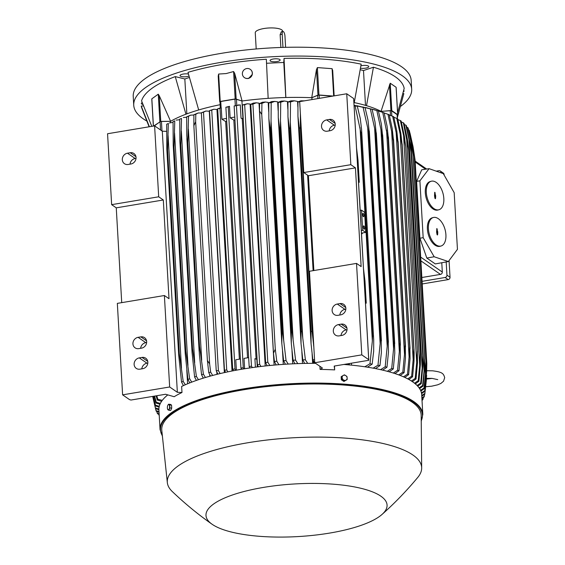 <?xml version="1.0" encoding="UTF-8"?>
<svg xmlns="http://www.w3.org/2000/svg" width="565" height="565" viewBox="0 0 565 565"><rect width="100%" height="100%" fill="white"/><g stroke="black" fill="none" stroke-linecap="round" stroke-linejoin="round"><path stroke-width="0.85" d="M361.459 233.218L361.798 239.066M361.84 239.482L361.438 232.801M361.614 235.937L361.635 236.34M403.361 91.812A5.064 1.469 176.7 0 0 404.095 91.036A5.064 1.469 176.7 0 0 404.095 90.986A5.064 1.469 176.7 0 0 403.693 90.457M275.197 58.802A5.064 1.469 176.7 0 0 270.049 60.575A5.064 1.469 176.7 0 0 275.007 61.762A5.064 1.469 176.7 0 0 280.155 59.996A5.064 1.469 176.7 0 0 275.197 58.802M142.211 102.597A5.064 1.469 176.7 0 0 141.321 103.451A5.064 1.469 176.7 0 0 141.321 103.508A5.064 1.469 176.7 0 0 142.896 104.468M400.592 106.368A139.202 40.461 176.7 0 0 411.68 89.228A139.202 40.461 176.7 0 0 402.103 75.618A139.202 40.461 176.7 0 0 245.74 58.915A139.202 40.461 176.7 0 0 133.736 105.26A139.202 40.461 176.7 0 0 143.312 118.869A139.202 40.461 176.7 0 0 146.716 121.002M397.605 112.654L404.173 88.451A131.822 38.314 176.7 0 0 373.444 67.228L363.493 70.547L360.329 69.756M397.357 117.548L403.841 93.628L402.902 93.67M143.446 105.93L141.243 106.036A131.822 38.314 176.7 0 0 141.794 108.106L149.104 126.8M189.31 77.497L184.833 78.987L175.256 76.593A131.822 38.314 176.7 0 0 141.575 100.86L151.787 126.348M219.99 102.526L218.21 76.091L218.634 74.043L226.155 73.57L233.592 71.543L234.68 73.337L242.088 101.001A119.377 34.698 -3.3 0 1 268.156 98.352L266.348 59.247A131.822 38.314 176.7 0 0 224.651 64.057A131.822 38.314 176.7 0 0 187.997 72.341L198.682 109.963A119.377 34.698 -3.3 0 1 220.117 104.702M353.93 102.547A119.377 34.698 -3.3 0 1 354.248 102.611L361.176 64.163A131.822 38.314 176.7 0 0 284.04 58.414L283.778 62.454L266.539 63.266M188.428 74.05A5.064 1.469 176.7 0 0 181.563 74.453A5.064 1.469 176.7 0 0 180.016 75.625A5.064 1.469 176.7 0 0 183.131 76.791A5.064 1.469 176.7 0 0 188.576 76.204A5.064 1.469 176.7 0 0 188.943 76.07M360.569 68.203A5.064 1.469 176.7 0 0 365.95 68.097A5.064 1.469 176.7 0 0 368.783 66.599A5.064 1.469 176.7 0 0 367.37 65.674A5.064 1.469 176.7 0 0 360.929 65.808M218.21 76.091L219.686 101.714L220.216 101.453L218.634 74.043M411.68 89.228L411.172 80.364A139.202 40.461 176.7 0 0 401.588 66.755A139.202 40.461 176.7 0 0 245.231 50.045A139.202 40.461 176.7 0 0 133.227 96.389L133.736 105.26M282.648 31.527L282.634 31.181A13.708 3.983 176.7 0 0 263.947 28.518A13.708 3.983 176.7 0 0 255.26 32.756L256.192 48.971M280.876 47.474L280.134 34.606L281.342 31.746L282.959 31.471A3.8 1.271 80.5 0 0 282.196 34.26L282.959 47.411M285.608 47.333L284.965 36.174A3.8 1.271 80.5 0 0 283.376 31.591A3.8 1.271 80.5 0 0 282.959 31.471M184.833 78.987L186.846 113.876M154.266 125.931L160.093 121.736A1.264 0.367 176.7 0 1 161.442 121.447L170.517 121.348A119.377 34.698 -3.3 0 1 170.602 121.298A119.377 34.698 -3.3 0 1 185.934 114.215A119.377 34.698 -3.3 0 1 198.682 109.963M149.379 126.751L141.243 106.036M185.934 114.215L175.256 76.593M226.706 121.348A119.377 34.698 176.7 0 0 225.668 121.546L221.904 119.208L221.247 107.774L220.308 107.929L219.962 101.926A1.264 0.367 176.7 0 1 219.955 101.891A1.264 0.367 176.7 0 1 220.76 101.502L234.955 99.129A1.264 0.367 176.7 0 1 236.431 99.172L241.933 101.022A119.377 34.698 -3.3 0 1 242.088 101.001L235.174 98.953L220.216 101.453M283.778 62.454L285.798 97.519M202.941 378.253L202.891 377.378M209.799 376.234L209.7 374.553M216.946 374.348L216.805 371.968M224.362 372.603L209.29 111.199L205.879 111.03L203.499 112.188L218.401 370.64L216.233 370.753L201.359 112.795L203.499 112.188M232.046 371L216.96 109.441L213.775 109.243L211.741 110.097L226.72 369.969L224.467 370.188L209.502 110.627L211.741 110.097M170.517 121.348L170.588 122.549M166.682 124.222L168.328 123.502A134.986 39.239 176.7 0 0 166.682 124.222L166.816 149.068L178.695 355.053L166.816 149.068M173.031 122.414L169.323 122.965M168.328 123.502L167.558 149.993A138.566 40.277 176.7 0 0 166.894 150.283M167.558 149.993L179.289 353.478L183.194 381.382L185.341 384.751M178.632 353.768A138.566 40.277 -3.3 0 1 179.289 353.478M183.456 385.598L181.549 382.102L178.695 355.053M181.549 382.102A134.986 39.239 -3.3 0 1 183.194 381.382M168.073 135.423L181.499 368.26M209.502 110.627L213.775 109.243M201.359 112.795L205.879 111.03M193.894 114.737L198.181 112.993L195.801 114.229A134.986 39.239 176.7 0 0 193.894 114.737L193.859 125.748L195.667 121.715L209.629 363.888L207.397 360.534L193.859 125.748M201.373 112.993L198.181 112.993M195.801 114.229L195.667 121.715M209.629 363.888L210.667 372.109L212.666 375.45M210.491 376.043L208.76 372.618A134.986 39.239 -3.3 0 1 210.667 372.109M208.76 372.618L207.397 360.534M186.683 116.828L190.68 115.147L188.533 116.27A134.986 39.239 176.7 0 0 186.683 116.828M193.887 115.034L190.68 115.147M186.754 135.536L186.683 116.736M188.533 116.27L187.806 142.79A138.566 40.277 176.7 0 0 187.283 142.945L186.74 135.134M187.806 142.79L199.537 346.274L203.4 374.15L205.42 377.498M199.41 354.785L187.283 142.945M199.021 346.43A138.566 40.277 -3.3 0 1 199.537 346.274M203.308 378.14L201.557 374.708A134.986 39.239 -3.3 0 1 203.4 374.15M201.564 374.814L199.367 354.368M188.371 129.032L201.698 360.237M179.734 119.095L181.513 118.488A134.986 39.239 176.7 0 0 179.734 119.095L179.854 140.727L192.058 352.412L179.91 141.73M186.676 117.273L183.371 117.506M181.513 118.488L180.786 145A138.566 40.277 176.7 0 0 180.2 145.198M180.786 145L192.517 348.485L196.387 376.368L198.435 379.715M191.93 348.683A138.566 40.277 -3.3 0 1 192.517 348.485M196.394 380.422L194.6 376.975L192.058 352.412M194.6 376.975A134.986 39.239 -3.3 0 1 196.387 376.368M181.33 130.925L194.699 362.765M173.052 121.553L174.769 120.889A134.986 39.239 176.7 0 0 173.052 121.553L173.215 145.226L185.235 353.711L173.215 145.226M179.719 119.731L176.252 120.105M174.769 120.889L174.027 147.401A138.566 40.277 176.7 0 0 173.391 147.642M174.027 147.401L185.758 350.886L189.642 378.769L191.733 382.131M185.129 351.126A138.566 40.277 -3.3 0 1 185.758 350.886M189.762 382.901L187.919 379.433L185.235 353.711M187.919 379.433A134.986 39.239 -3.3 0 1 189.642 378.769M174.557 133.05L187.954 365.435M121.722 302.642L116.256 207.842L111.644 204.657L107.555 133.743L154.605 125.875L162.296 131.186L166.562 131.377M111.644 204.657L158.694 196.797L163.313 199.982L169.006 298.701L164.387 295.516L117.336 303.377L122.612 394.843L169.662 386.983L177.354 392.294L181.987 392.498L181.633 386.46A131.61 38.258 176.7 0 1 242.314 369.129A131.61 38.258 176.7 0 1 315.609 363.337M154.605 125.875L158.694 196.797M128.135 164.472A5.904 5.297 124.6 0 1 124.448 163.695A5.904 5.297 124.6 0 1 122.549 157.72A5.904 5.297 124.6 0 1 127.478 153.193L130.225 152.734A5.904 5.297 124.6 0 1 133.905 153.518A5.904 5.297 124.6 0 1 135.805 159.492A5.904 5.297 124.6 0 1 130.875 164.012L128.135 164.472M136.024 158.362L135.169 158.504A5.904 5.297 -55.4 0 0 130.028 164.161M116.256 207.842L163.313 199.982M181.987 392.498A131.61 38.258 -3.3 0 0 174.175 396.715L165.587 394.257L130.995 400.041L129.533 399.625L122.612 394.843M164.387 295.516L169.662 386.983M139.936 369.164A5.904 5.297 124.6 0 1 136.257 368.387A5.904 5.297 124.6 0 1 134.357 362.412A5.904 5.297 124.6 0 1 139.287 357.885L142.027 357.426A5.904 5.297 124.6 0 1 145.706 358.21A5.904 5.297 124.6 0 1 147.606 364.185A5.904 5.297 124.6 0 1 142.677 368.712L139.936 369.164M138.75 348.619A5.904 5.297 124.6 0 1 135.07 347.835A5.904 5.297 124.6 0 1 133.171 341.86A5.904 5.297 124.6 0 1 138.1 337.333L140.84 336.874A5.904 5.297 124.6 0 1 144.527 337.658A5.904 5.297 124.6 0 1 146.427 343.633A5.904 5.297 124.6 0 1 141.497 348.16L138.75 348.619M146.639 342.503L145.791 342.644A5.904 5.297 -55.4 0 0 140.643 348.301M147.825 363.055L146.971 363.196A5.904 5.297 -55.4 0 0 141.829 368.853M162.296 131.186L177.354 392.294M217.68 108.791L219.976 108.332L235.005 368.966L232.702 369.277L217.68 108.791L220.371 107.908M221.247 107.774L219.976 108.332M220.301 107.929L219.955 101.891M256.086 359.065L242.237 118.855L241.043 118.113L240.28 104.885L234.143 105.966L236.453 105.655L251.467 366.141L249.172 366.6L234.143 105.966M221.904 119.208L226.544 118.438M234.948 119.935A119.377 34.698 176.7 0 0 233.832 120.112L230.146 117.831L229.482 106.326L225.894 107.244L228.218 106.856L243.254 367.688L240.937 368.076L225.894 107.244M230.146 117.831L234.786 117.054M239.369 359.163L225.668 121.546M240.415 358.987L235.774 359.764L236.375 370.174M243.254 367.688L243.988 368.853M229.482 106.326L228.218 106.856M247.534 357.8L233.832 120.112M248.656 357.61L244.016 358.387L244.617 368.754M238.635 104.885L236.453 105.655M187.587 383.79L186.796 370.047M217.913 374.108L216.233 370.753M218.401 370.64L220.152 373.571M225.569 372.342L224.467 370.188M226.72 369.969L227.879 371.848M233.451 370.725L232.702 369.277M235.005 368.966L235.824 370.28M241.552 369.263L240.937 368.076M249.871 367.949L249.172 366.6M251.467 366.141L252.371 367.589M284.04 58.414L285.848 97.512A119.377 34.698 -3.3 0 1 311.732 97.71L316.485 69.474L317.961 95.118L318.957 94.998L317.375 67.588L332.1 68.683L332.693 70.929M363.493 70.547L365.499 105.38M373.444 67.228L366.516 105.683A119.377 34.698 -3.3 0 1 381.029 111.354L390.224 83.217L396.086 87.264L396.129 87.963M421.85 277.507L440.474 274.392A2.112 1.893 -55.4 0 0 442.317 272.048L441.781 262.739M429.075 168.667L421.723 169.797L416.631 181.358L419.915 238.218L426.815 258.064L435.29 263.919L448.349 261.546L434.153 256.757L423.171 237.674L419.894 180.842L429.075 168.667L443.278 173.603L454.175 192.658L457.445 249.342L448.349 261.546M438.892 209.763L437.875 210.039A14.761 8.193 -105 0 1 425.304 192.778A14.761 8.193 -105 0 1 430.233 181.513L431.25 181.238A14.761 8.193 75 0 0 426.321 192.503A14.761 8.193 75 0 0 438.892 209.763A14.761 8.193 75 0 0 443.822 198.499A14.761 8.193 75 0 0 431.25 181.238M440.983 246.029L439.966 246.298A14.761 8.193 -105 0 1 427.394 229.044A14.761 8.193 -105 0 1 432.331 217.779L433.348 217.504A14.761 8.193 75 0 0 428.411 228.769A14.761 8.193 75 0 0 440.983 246.029A14.761 8.193 75 0 0 445.912 234.765A14.761 8.193 75 0 0 433.348 217.504M437.635 234.595L437.437 234.998L437.006 234.376L436.604 232.067L436.851 228.543L437.783 232.469L437.635 234.595L437.091 234.715M437.084 234.694L436.957 232.434L437.508 232.377M437.225 232.406L436.696 228.98M437.72 231.466L437.176 231.65M437.451 231.368L436.9 231.558M435.544 198.329L435.347 198.739L434.916 198.117L434.513 195.808L434.76 192.277L435.693 196.21L435.544 198.329L435.001 198.449M434.993 198.428L434.866 196.175L435.417 196.112M435.135 196.147L434.605 192.722M435.629 195.2L435.085 195.384M435.354 195.109L434.81 195.292M419.894 180.842L416.631 181.358M423.171 237.674L419.915 238.218M434.153 256.757L426.815 258.064M436.236 171.16L438.949 170.701A2.112 1.893 124.6 0 1 441.025 172.389L441.053 172.834M446.188 261.941L446.95 275.141A2.112 1.893 124.6 0 1 445.107 277.486L422.069 281.335M422.225 283.948L448.186 279.604A2.112 1.893 -55.4 0 0 450.03 277.267L449.069 260.585M444.139 175.101L444.104 174.514A2.112 1.893 -55.4 0 0 443.341 173.109L440.262 170.983M159.266 95.746L170.602 121.298L160.75 121.397L159.266 95.746M151.9 99.786L151.844 98.811L158.271 94.178L159.358 95.972M160.75 121.397L153.68 126.03M255.401 367.172L254.914 358.662L256.828 359.312L257.266 366.925M241.043 118.113L242.957 118.756A119.377 34.698 176.7 0 0 242.237 118.855M241.933 101.022L242.957 118.756M252.28 74.425L248.6 78.464L247.957 78.486M250.782 69.77A5.064 4.887 132.3 0 1 247.802 78.507A5.064 4.887 132.3 0 1 243.974 77.257M247.724 78.429A5.064 4.887 -47.7 0 0 250.747 69.735A5.064 4.887 -47.7 0 0 242.653 71.981A5.064 4.887 -47.7 0 0 247.724 78.429M268.156 98.352A119.377 34.698 -3.3 0 1 285.848 97.512M421.236 421.257L422.825 414.435L421.688 394.695A131.61 38.258 176.7 0 0 343.894 364.46M319.91 366.304L320.094 369.418A131.61 38.258 -3.3 0 1 334.678 369.891L334.459 366.035M259.646 364.305L257.414 364.835L242.427 104.963L244.68 104.751L259.646 364.305L260.981 366.466M258.41 366.784L257.414 364.835M267.789 362.137L265.656 362.744L250.754 104.292L252.915 104.179L267.789 362.137L269.816 365.506M267.167 365.774L265.656 362.744M276.158 364.926L274.428 361.452A134.986 39.239 -3.3 0 1 276.794 361.254L278.884 364.7M274.428 361.452L273.481 353.217L259.519 111.044L261.75 114.405L275.289 349.184L276.794 361.254M275.289 349.184L273.481 353.217M259.519 111.044L259.561 103.572L262.329 102.258L265.38 102.018L261.92 103.374A134.986 39.239 176.7 0 0 259.561 103.572M261.92 103.374L261.75 114.405M285.396 364.241L283.63 360.745A134.986 39.239 -3.3 0 1 286.06 360.59L288.214 364.072M283.63 360.745L281.836 343.732L281.879 332.51A138.566 40.277 -3.3 0 1 282.557 332.467L283.708 340.702L271.045 121.044M283.665 340.278L286.074 360.689M271.045 121.03L270.826 128.982A138.566 40.277 176.7 0 0 270.148 129.025L281.879 332.51M270.826 128.982L282.557 332.467M270.148 129.025L268.848 118.459L268.763 102.865L271.603 101.594L274.76 101.41L271.193 102.703A134.986 39.239 176.7 0 0 268.763 102.865M271.193 102.611L271.052 121.447M294.888 363.733L293.08 360.209A134.986 39.239 -3.3 0 1 295.587 360.096L297.804 363.62M293.08 360.209L291.307 343.591L291.328 331.973A138.566 40.277 -3.3 0 1 292.14 331.938L295.587 360.096M287.86 109.186L287.416 101.509L284.393 101.008L280.72 102.216L280.41 128.453A138.566 40.277 176.7 0 0 279.597 128.488L291.328 331.973M280.41 128.453L292.14 331.938M280.544 121.44L293.101 339.226M279.597 128.488L278.277 117.541L278.213 102.329L281.123 101.121L284.393 101.008M280.72 102.216A134.986 39.239 176.7 0 0 278.213 102.329M304.655 363.429L302.805 359.856A134.986 39.239 -3.3 0 1 305.397 359.799L307.692 363.373M302.805 359.856L301.039 343.598L301.039 331.62A138.566 40.277 -3.3 0 1 301.985 331.591L305.397 359.799M297.875 107.032L297.55 101.418L294.316 100.81L290.523 101.919L290.248 128.107A138.566 40.277 176.7 0 0 289.301 128.135L301.039 331.62M290.248 128.107L301.985 331.591M290.318 122.125L302.755 337.828M289.301 128.135L287.966 116.807L287.931 101.975L290.911 100.853L294.316 100.81M290.523 101.919A134.986 39.239 176.7 0 0 287.931 101.975M382.039 514.433C394.787 503.09 406.701 490.738 417.789 477.39A127.393 37.029 176.7 0 0 421.674 467.982L421.179 415.466A129.922 37.763 176.7 0 0 244.094 389.702A129.922 37.763 176.7 0 0 161.795 430.424L167.339 482.651A127.393 37.029 176.7 0 0 172.283 491.543C184.833 503.535 198.089 514.425 212.059 524.228A90.69 26.364 176.7 0 0 329.586 533.092A90.69 26.364 176.7 0 0 382.039 514.433A90.69 26.364 176.7 0 0 359.312 487.92A90.69 26.364 176.7 0 0 263.46 487.418A90.69 26.364 176.7 0 0 212.059 524.228M421.674 467.982A127.393 37.029 176.7 0 0 248.035 442.72A127.393 37.029 176.7 0 0 167.339 482.651M341.945 376.163L342.136 377.604A2.74 2.387 -125.8 0 1 343.259 375.435L341.154 376.742L341.331 379.765L343.923 381.46L347.143 379.567L347.15 377.978A2.74 2.387 -125.8 0 1 346.027 380.153A2.74 2.387 -125.8 0 1 344.791 380.415A2.74 2.387 -125.8 0 1 343.52 379.97A2.74 2.387 -125.8 0 1 342.136 377.604L342.122 379.193L344.721 380.888L347.143 379.567M341.331 379.765L342.122 379.193M345.766 375.619A2.74 2.387 -125.8 0 1 347.15 377.978L346.966 376.537L345.766 375.619L344.368 374.842L343.259 375.435A2.74 2.387 -125.8 0 1 344.495 375.174A2.74 2.387 -125.8 0 1 345.766 375.619M343.923 381.46L344.721 380.888M314.74 363.33L312.819 359.714A134.986 39.239 -3.3 0 1 314.564 359.714M312.819 359.714L311.061 343.767L311.04 331.457A138.566 40.277 -3.3 0 1 312.106 331.457L313.85 347.249M300.347 113.085L300.375 127.972A138.566 40.277 176.7 0 0 299.302 127.98L311.04 331.457M300.375 127.972L312.106 331.457M299.302 127.98L297.946 116.326L297.953 101.834L301.004 100.81L304.549 100.86M300.382 123.142L312.685 336.5M299.697 101.834A134.986 39.239 176.7 0 0 297.953 101.834M304.302 100.86L301.957 101.248M313.441 363.33L313.285 360.654M312.65 363.33L312.106 353.909M302.522 363.479L301.851 351.861M292.748 363.832L291.999 350.9M278.157 110.754L277.641 101.848L274.76 101.41M283.284 364.376L282.514 350.985M268.721 111.722L268.184 102.392L265.38 102.018M274.11 365.103L259.01 103.134L256.242 102.802L252.915 104.179M250.754 104.292L253.29 103.098L256.242 102.802M265.204 365.986L250.097 104.059L247.329 103.762L244.68 104.751M242.427 104.963L247.329 103.762M332.679 70.244L334.148 95.873L332.679 70.244M316.449 69.721L317.375 67.588M333.089 96.05L318.957 94.998M317.961 95.118L311.732 97.71A119.377 34.698 -3.3 0 1 311.887 97.717L317.664 95.337L317.848 98.593M332.51 96.142L319.154 95.153A1.264 0.367 176.7 0 0 317.664 95.337M354.248 102.611A119.377 34.698 -3.3 0 1 366.516 105.683M397.209 115.027L397.668 114.674L391.806 110.627L381.029 111.354A119.377 34.698 -3.3 0 1 381.1 111.397L390.224 110.634L390.5 115.465M397.124 114.9A1.264 0.367 176.7 0 0 397.195 114.766A1.264 0.367 176.7 0 0 397.11 114.639L391.538 110.797A1.264 0.367 176.7 0 0 390.224 110.634M396.757 118.339L400.154 134.117L413.163 359.672L413.834 348.704L402.096 145.219A138.566 40.277 176.7 0 1 402.16 145.254L400.86 133.524L397.732 118.89A134.986 39.239 176.7 0 0 396.757 118.339L393.883 117.301M402.096 145.219L400.147 134.067M402.16 145.254L414.138 352.68L413.997 361.325L412.598 376.77L408.855 379.489M407.732 378.875L411.624 376.219A134.986 39.239 -3.3 0 1 412.598 376.77M411.624 376.219L413.163 359.672M411.398 381.001L415.197 378.395L416.688 362.448L403.615 135.72L405.663 146.49L404.385 136.25L401.164 121.087A134.986 39.239 176.7 0 0 400.747 120.797A134.986 39.239 176.7 0 0 400.324 120.514L397.915 119.611M416.688 362.448L417.38 350.922L417.457 362.977L416.031 378.967L412.358 381.636M415.197 378.395A134.986 39.239 -3.3 0 1 415.621 378.677A134.986 39.239 -3.3 0 1 416.031 378.967M403.615 135.72L400.324 120.514M407.386 139.11L404.053 123.375A134.986 39.239 176.7 0 0 403.354 122.775L401.397 122.033M407.379 139.068L408.657 149.753A138.566 40.277 176.7 0 0 408.615 149.718L403.354 122.775M420.459 353.987L408.65 149.132L420.459 353.987L420.388 364.665L418.919 381.255L415.317 383.868M408.615 149.718L420.346 353.196A138.566 40.277 -3.3 0 1 420.388 353.231M406.553 137.457L419.682 365.258L420.346 353.196M414.512 383.211L418.227 380.655A134.986 39.239 -3.3 0 1 418.919 381.255M418.227 380.655L419.682 365.258M381.121 111.792L381.1 111.397M409.215 379.256L409.244 379.701M421.871 397.887L424.329 396.256A134.986 39.239 -3.3 0 1 424.061 397.033L421.907 398.502M424.329 396.256L424.612 394.278M426.808 364.185L426.257 378.282M426.66 375.393L424.816 394.13L421.773 396.22M421.73 395.5L424.894 393.395A134.986 39.239 -3.3 0 1 424.816 394.13M424.894 393.395L426.363 380.026M413.093 146.907L415.07 159.916A138.566 40.277 176.7 0 0 415.042 159.718L413.029 146.554L409.943 132.93M415.07 159.916L426.801 363.401L426.646 371.721M415.042 159.718L426.773 363.203A138.566 40.277 -3.3 0 1 426.801 363.401M412.874 145.763L412.966 147.331M425.876 371.219L426.208 376.961L426.773 363.203M426.66 371.304L424.845 391.453M421.434 392.894L424.767 390.648A134.986 39.239 -3.3 0 1 424.859 391.347L421.575 393.643M424.767 390.648L426.208 376.961M413.177 148.581L409.392 130.798A134.986 39.239 176.7 0 0 409.138 130.12L408.615 129.915M413.17 148.567L414.35 157.232A138.566 40.277 176.7 0 0 414.286 157.077L412.139 143.475L409.138 130.12M414.35 157.232L426.081 360.717L425.939 369.92L424.259 388.678L420.876 391.079M414.286 157.077L426.017 360.562A138.566 40.277 -3.3 0 1 426.081 360.717M412.139 143.475L412.535 150.255M424.795 362.907L425.431 373.959L426.017 360.562M420.565 390.351L424.004 388A134.986 39.239 -3.3 0 1 424.259 388.678M424.004 388L425.431 373.959M411.793 145.269L408.184 128.227A134.986 39.239 176.7 0 0 407.775 127.577L406.758 127.182M411.793 145.247L413.022 154.641A138.566 40.277 176.7 0 0 412.944 154.528L410.826 141.335L407.775 127.577M413.022 154.641L424.753 358.125L424.647 368.14L423.051 386.107L419.583 388.593M412.944 154.528L424.682 358.012A138.566 40.277 -3.3 0 1 424.753 358.125M410.826 141.335L424.068 371.007L424.682 358.012M419.103 387.887L422.641 385.457A134.986 39.239 -3.3 0 1 423.051 386.107M422.641 385.457L424.068 371.007M409.858 142.112L406.397 125.755A134.986 39.239 176.7 0 0 405.84 125.133L404.349 124.554M409.851 142.09L411.115 152.147A138.566 40.277 176.7 0 0 411.052 152.077L408.961 139.329L405.84 125.133M411.108 151.879L422.874 355.964L411.108 151.879M411.052 152.077L422.782 355.562A138.566 40.277 -3.3 0 1 422.853 355.632L422.79 366.388L421.264 383.635L417.726 386.192M408.961 139.329L422.147 368.112L422.782 355.562M417.083 385.507L420.713 383.014A134.986 39.239 -3.3 0 1 421.264 383.635M420.713 383.014L422.147 368.112M421.991 399.928L423.001 399.25A134.986 39.239 -3.3 0 1 422.514 400.062L422.013 400.401M423.001 399.25L423.256 397.598M152.72 396.411L155.432 407.951L158.892 409.025M158.906 409.795L155.523 408.65A134.986 39.239 -3.3 0 1 155.432 407.951M155.523 408.65L152.691 396.411M155.481 408.488L156.032 410.621L159.005 411.603M159.048 412.273L156.286 411.299A134.986 39.239 -3.3 0 1 156.032 410.621M156.809 411.504L157.239 413.192L159.139 413.87M159.168 414.42L157.649 413.841A134.986 39.239 -3.3 0 1 157.239 413.192M158.666 414.237L159.245 415.748M153.277 396.312L155.474 405.169L159.266 406.277M159.083 407.097L155.396 405.903A134.986 39.239 -3.3 0 1 155.474 405.169M155.396 405.903L153.073 396.348M154.598 396.093L156.23 402.273L160.368 403.396M159.959 404.265L155.961 403.043A134.986 39.239 -3.3 0 1 156.23 402.273M155.961 403.043L154.189 396.164M156.78 395.733L157.776 399.236L162.289 400.366M161.618 401.291L157.289 400.048A134.986 39.239 -3.3 0 1 157.776 399.236M157.289 400.048L156.131 395.839M360.83 222.271L363.507 268.756L364.969 281.01L366.247 303.172L364.792 290.989L368.79 360.293L334.19 366.078L334.678 369.891M167.777 394.886A131.61 38.258 176.7 0 0 158.906 409.844L160.043 429.591L162.409 436.18M171.619 406.383A2.422 0.961 94.3 0 1 171.654 407.033M167.558 409.046L168.886 410.275L170.708 410.409L171.718 408.107L171.541 405.084L170.355 404.363L168.54 404.229L167.805 405.359A2.74 1.088 94.3 0 1 167.805 405.359A2.74 1.088 94.3 0 1 168.335 404.618A2.74 1.088 94.3 0 1 168.907 404.575A2.74 1.088 94.3 0 1 169.585 406.447A2.74 1.088 94.3 0 1 169.168 409.109A2.74 1.088 94.3 0 1 168.638 409.851A2.74 1.088 94.3 0 1 168.066 409.9A2.74 1.088 94.3 0 1 167.537 408.982A2.74 1.088 94.3 0 1 167.388 408.022A2.74 1.088 94.3 0 1 167.805 405.366L167.805 405.366M168.886 410.275L169.895 407.972L169.719 404.95L168.54 404.229M171.718 408.107L169.895 407.972M171.541 405.084L169.719 404.95M320.094 369.418L322.431 368.048L314.74 362.737L361.791 354.869L368.712 359.651L368.79 360.293M313.123 270.656L307.621 175.199M313.858 270.536L308.391 175.736L303.772 172.544L350.83 164.683L355.442 167.869L361.134 266.588L356.522 263.403L309.465 271.271L314.74 362.737M350.83 164.683L346.74 93.769L299.683 101.629L303.772 172.544M356.522 263.403L361.791 354.869M339.12 335.878A5.904 5.297 124.6 0 1 335.44 335.094A5.904 5.297 124.6 0 1 333.541 329.12A5.904 5.297 124.6 0 1 338.47 324.593L341.218 324.133A5.904 5.297 124.6 0 1 344.897 324.917A5.904 5.297 124.6 0 1 346.797 330.892A5.904 5.297 124.6 0 1 341.867 335.419L339.12 335.878M337.941 315.327A5.904 5.297 124.6 0 1 334.254 314.543A5.904 5.297 124.6 0 1 332.354 308.568A5.904 5.297 124.6 0 1 337.284 304.048L340.031 303.589A5.904 5.297 124.6 0 1 343.711 304.365A5.904 5.297 124.6 0 1 345.611 310.34A5.904 5.297 124.6 0 1 340.681 314.867L337.941 315.327M345.829 309.21L344.975 309.359A5.904 5.297 -55.4 0 0 339.826 315.009M347.016 329.762L346.161 329.904A5.904 5.297 -55.4 0 0 341.013 335.561M308.391 175.736L355.442 167.869M327.319 131.186A5.904 5.297 124.6 0 1 323.639 130.402A5.904 5.297 124.6 0 1 321.739 124.427A5.904 5.297 124.6 0 1 326.669 119.9L329.416 119.441A5.904 5.297 124.6 0 1 333.096 120.225A5.904 5.297 124.6 0 1 334.996 126.2A5.904 5.297 124.6 0 1 330.066 130.727L327.319 131.186M311.993 99.574L311.887 97.717M335.214 125.07L334.36 125.211A5.904 5.297 -55.4 0 0 329.211 130.868M351.409 363.203L351.522 365.138M392.64 116.256L396.171 132.662L409.102 356.932L409.738 346.578L398 143.093A138.566 40.277 176.7 0 1 398.134 143.157L396.807 130.939L393.756 116.786A134.986 39.239 176.7 0 0 392.64 116.256L389.306 115.091M398 143.093L396.164 132.648M409.738 346.578A138.566 40.277 -3.3 0 1 409.865 346.642L410.056 358.634L408.622 374.666L404.801 377.427M398.134 143.157L409.865 346.642M403.509 376.841L407.506 374.136A134.986 39.239 -3.3 0 1 408.622 374.666M407.506 374.136L409.102 356.932M387.964 114.264L391.644 131.355L404.498 354.227L405.084 344.544L393.353 141.059A138.566 40.277 176.7 0 1 393.572 141.151L392.216 128.481L389.229 114.773A134.986 39.239 176.7 0 0 387.964 114.264L384.165 112.986M393.353 141.059L391.644 131.334M405.084 344.544A138.566 40.277 -3.3 0 1 405.303 344.636L405.465 358.161L404.095 372.653L400.182 375.457M393.572 141.151L405.303 344.636M398.713 374.899L402.831 372.144A134.986 39.239 -3.3 0 1 404.095 372.653M402.831 372.144L404.498 354.227M380.838 111.701L384.129 112.852A134.986 39.239 176.7 0 0 382.71 112.371L378.126 110.917M384.129 112.852L387.074 126.165L388.452 139.237A138.566 40.277 176.7 0 0 388.127 139.124L382.71 112.371M386.573 130.204L399.335 351.543L399.858 342.609L388.127 139.124M399.858 342.609A138.566 40.277 -3.3 0 1 400.182 342.722L400.366 356.649L398.996 370.732L394.97 373.585M388.452 139.237L400.182 342.722M393.318 373.048L397.576 370.252A134.986 39.239 -3.3 0 1 398.996 370.732M397.576 370.252L399.335 351.543M373.472 109.483L378.43 111.037A134.986 39.239 176.7 0 0 376.848 110.578L370.619 108.812M378.43 111.037L381.347 123.989L382.745 137.415A138.566 40.277 176.7 0 0 382.307 137.288L380.909 129.216M380.98 129.632L376.82 110.486M380.916 129.23L393.579 348.888L394.038 340.773L382.307 137.288M394.038 340.773A138.566 40.277 -3.3 0 1 394.476 340.9L394.794 353.146L393.297 368.917L389.151 371.805M382.745 137.415L394.476 340.9M387.293 371.304L391.714 368.458A134.986 39.239 -3.3 0 1 393.297 368.917M391.7 368.557L393.6 348.471M365.569 107.505L372.095 109.32A134.986 39.239 176.7 0 0 370.336 108.897L362.532 106.926M372.095 109.32L375.005 121.955L376.424 135.706A138.566 40.277 176.7 0 0 375.852 135.565L374.644 128.446M380.584 369.665L385.203 366.777L387.202 346.239L374.644 128.453L370.336 108.897M387.202 346.239L387.59 339.049L375.852 135.565M387.59 339.049A138.566 40.277 -3.3 0 1 388.155 339.191L388.487 351.974L386.969 367.201L382.667 370.146M376.424 135.706L388.155 339.191M385.203 366.777A134.986 39.239 -3.3 0 1 386.969 367.201M357.009 105.74L365.075 107.724A134.986 39.239 176.7 0 0 363.111 107.329L354.086 105.288M365.075 107.724L367.999 120.084L369.425 134.103A138.566 40.277 176.7 0 0 368.719 133.954L367.709 127.881M373.126 368.154L377.985 365.209L380.146 343.598L367.709 127.888L363.111 107.329M380.146 343.598L380.45 337.439L368.719 133.954M380.45 337.439A138.566 40.277 -3.3 0 1 381.163 337.588L381.396 352.468L379.941 365.604L375.464 368.599M369.425 134.103L381.163 337.588M377.985 365.209A134.986 39.239 -3.3 0 1 379.941 365.604M354.093 105.33L357.292 106.255L360.251 118.375L361.565 129.18L373.705 339.756L373.677 351.218L372.158 364.135L367.455 367.179M360.046 127.591L372.349 340.942L372.568 335.963L360.837 132.478L355.103 105.895L354.107 105.591M372.568 335.963A138.566 40.277 -3.3 0 1 373.43 336.111M361.692 132.627A138.566 40.277 176.7 0 0 360.837 132.478M357.292 106.255A134.986 39.239 176.7 0 0 355.103 105.895M364.82 366.777L369.976 363.775A134.986 39.239 -3.3 0 1 372.158 364.135M369.976 363.775L372.349 340.942M366.247 303.172L365.506 303.285M346.74 93.769L353.655 98.543L368.712 359.651M353.655 98.543L356.543 147.945L357.998 160.128L359.276 182.29L358.528 182.403M362.2 233.02L362.236 233.663L361.614 233.762M360.88 222.257L357.815 170.037L359.276 182.29M362.158 233.027L362.236 233.663M365.76 232.42L362.681 230.301L361.522 210.152L364.595 212.278L365.76 232.42L361.508 233.133M361.303 230.527L362.681 230.301M361.522 210.152L360.145 210.385M363.373 216.656A1.688 0.565 -99.5 0 1 362.688 214.877A1.688 0.565 -99.5 0 1 362.998 213.379A1.688 0.565 -99.5 0 1 363.182 213.429A1.688 0.565 -99.5 0 1 363.874 215.209A1.688 0.565 -99.5 0 1 363.556 216.706A1.688 0.565 -99.5 0 1 363.373 216.656M364.093 229.143A1.688 0.565 -99.5 0 1 363.408 227.363A1.688 0.565 -99.5 0 1 363.719 225.866A1.688 0.565 -99.5 0 1 363.902 225.922A1.688 0.565 -99.5 0 1 364.595 227.702A1.688 0.565 -99.5 0 1 364.277 229.199A1.688 0.565 -99.5 0 1 364.093 229.143M282.196 34.26L280.134 34.606M235.174 98.953L233.592 71.543M236.156 98.988L234.68 73.337M161.442 121.447L161.986 130.974M160.093 121.736L160.566 129.992M130.225 152.734L135.939 156.682M127.478 153.193L135.169 158.504M140.84 336.874L146.561 340.822M138.1 337.333L145.791 342.644M142.027 357.426L147.748 361.374M139.287 357.885L146.971 363.196M234.955 99.129L235.315 105.429M220.76 101.502L221.12 107.802M236.431 99.172L236.777 105.175M420.678 257.103L442.317 272.048M415.19 162.007L425.607 169.203M437.317 229.157L436.773 229.277M435.227 192.891L434.683 193.011M420.89 260.868L440.474 274.392M446.95 275.141L450.03 277.267M441.025 172.389L442.282 173.257M443.603 174.168L444.104 174.514M445.107 277.486L448.186 279.604M153.419 126.073L151.844 98.811M159.853 121.588L158.271 94.178M422.825 414.435A131.61 38.258 176.7 0 0 243.451 388.875A131.61 38.258 176.7 0 0 160.043 429.591M421.229 420.756A131.186 38.13 176.7 0 0 243.628 389.384A131.186 38.13 176.7 0 0 162.353 435.686M333.668 95.951L332.1 68.683M319.154 95.153L319.338 98.345M390.923 110.514L389.447 84.87M391.806 110.627L390.224 83.217M397.668 114.674L396.086 87.264M397.11 114.639L397.343 118.664M391.538 110.797L391.835 115.938M348.619 364.856L348.556 363.676M349.347 364.926L349.269 363.556L349.368 364.926M340.031 303.589L345.745 307.537M337.284 304.048L344.975 309.359M341.218 324.133L346.931 328.081M338.47 324.593L346.161 329.904M329.416 119.441L335.13 123.389M326.669 119.9L334.36 125.211M186.874 138.538L199.134 351.176M425.749 386.735L431.688 386.192L437.67 384.814L440.827 383.466L443.532 381.241L444.683 377.674C443.504 373.472 442.459 372.088 432.585 370.81L426.843 370.732M426.434 379.101L432.232 378.395M426.483 378.352L432.02 378.381L437.755 379.624M415.141 161.089L426.653 169.041M153.341 126.087L151.78 99.08M268.848 118.459L281.836 343.732M278.277 117.52L291.307 343.591M287.966 116.807L301.039 343.598M297.946 116.326L311.061 343.767M397.725 114.759L396.15 87.455M397.195 114.766L397.421 118.714M402.146 143.948L414.046 350.251M405.663 146.49L417.514 352.08M398.106 141.511L410.042 348.492M387.752 114.179L388.55 114.497M393.523 139.181L405.493 346.811M388.381 136.949L400.394 345.208M382.66 134.83L394.709 343.697M376.318 132.817L388.395 342.277M369.312 130.932L381.424 340.963M361.565 129.18L373.705 339.756"/></g></svg>
